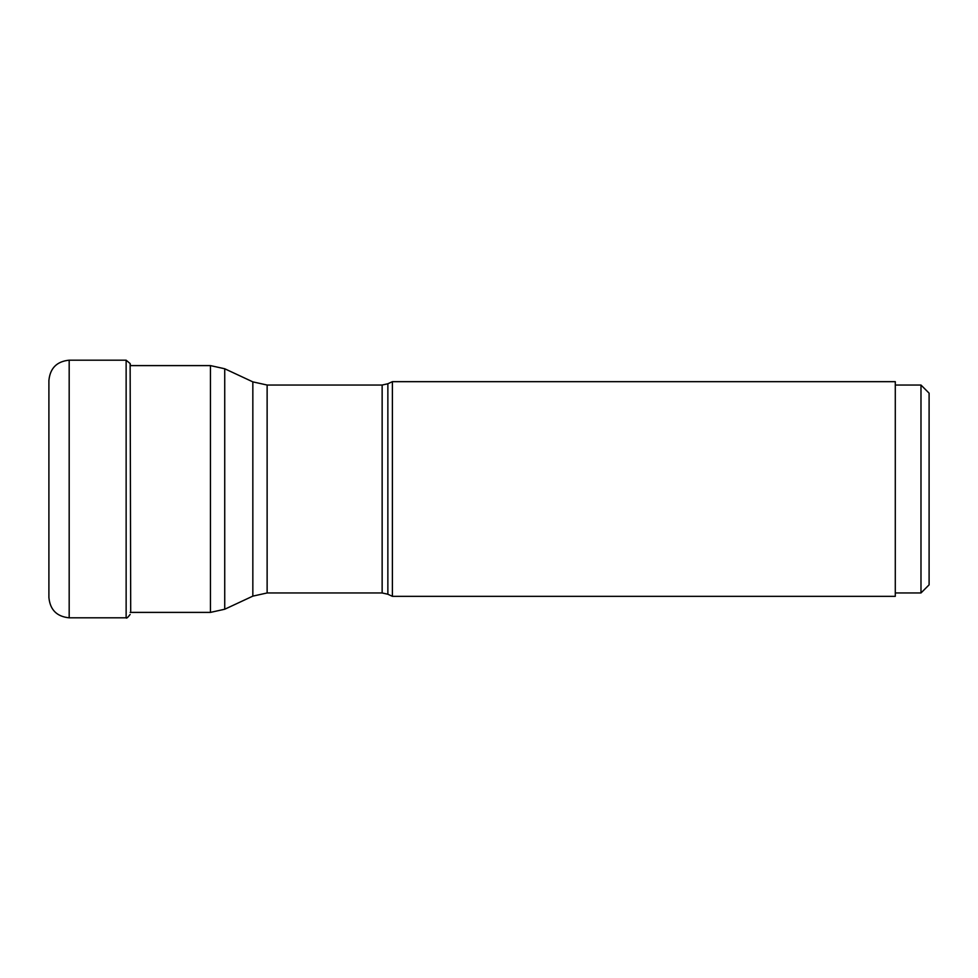 <?xml version="1.0" encoding="UTF-8"?>
<svg xmlns="http://www.w3.org/2000/svg" width="978" height="978" viewBox="0 0 978 978"><rect width="100%" height="100%" fill="white"/><g stroke="black" fill="none" stroke-linecap="round" stroke-linejoin="round"><path stroke-width="1.47" d="M48.9 489L48.9 597.521C50.098 609.844 56.858 616.605 69.181 617.815L69.181 360.185C56.858 361.395 50.098 368.156 48.9 380.479L48.9 489M392.398 596.336L392.398 381.664L895.286 381.664L895.286 596.336L392.398 596.336L387.863 594.233L387.863 383.767L382.141 385.039L382.141 592.961L267.128 592.961L267.128 385.039L252.837 381.872L252.837 596.128L224.732 609.233L224.732 368.767L210.441 365.601L210.441 612.399L130.135 612.399M895.286 385.039L920.983 385.039L920.983 592.961L895.286 592.961M920.983 385.039L929.1 393.156L929.1 584.844L920.983 592.961M130.477 365.601L130.135 363.547L126.138 360.185L126.138 617.815L69.181 617.815M130.135 363.547L130.697 611.128M126.138 617.815C126.443 618.683 127.776 617.57 130.135 614.453M126.138 360.185L69.181 360.185M210.441 365.601L130.135 365.601M210.441 612.399L224.732 609.233M252.837 381.872L224.732 368.767M267.128 592.961L252.837 596.128M382.141 385.039L267.128 385.039M387.863 594.233L382.141 592.961M387.863 383.767L392.398 381.664"/></g></svg>
